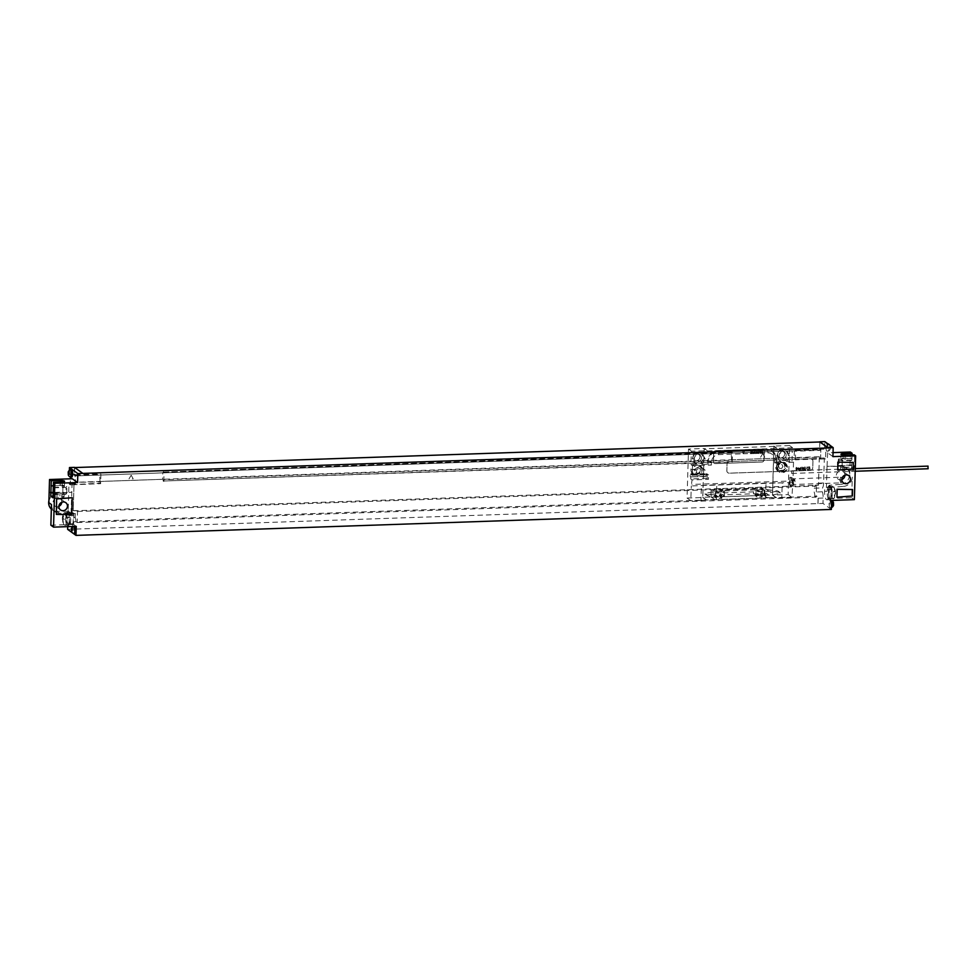 <?xml version="1.0" encoding="UTF-8"?>
<svg xmlns="http://www.w3.org/2000/svg" width="977" height="977" viewBox="0 0 977 977"><rect width="100%" height="100%" fill="white"/><g stroke="black" fill="none" stroke-linecap="round" stroke-linejoin="round"><path stroke-width="0.73" stroke-dasharray="4.88 3.66" d="M819.41 456.748L818.396 485.08A6.595 1.893 -92 0 0 818.543 483.175L819.288 458.176L820.546 459.08L819.41 456.748L74.142 482.333L100.02 481.905L100.631 483.664L100.912 474.248L100.265 473.772L100.216 475.066L794.386 450.812L794.179 457.651L795.363 459.813L820.619 458.946L820.839 449.273L825.883 449.102L824.637 448.199L824.832 441.616M795.363 459.813L795.644 450.397L794.997 449.933L794.96 451.215L820.216 450.348L819.654 448.431L820.839 449.273M820.216 450.348L820.253 449.066L820.827 449.469L820.619 458.946M819.288 458.176L824.344 458.005L825.589 458.909L825.883 449.102M820.546 459.08L825.589 458.909M826.286 487.34L828.948 487.352L826.286 487.34A5.276 1.514 -92 0 0 825.956 487.23A5.276 1.514 -92 0 0 824.612 491.407A6.924 1.991 88 0 0 826.847 499.772A6.924 1.991 88 0 0 828.288 489.746L828.374 486.864L829.29 487.511L828.96 498.502L831.622 500.419M850.381 452.021L849.685 475.188A9.233 8.634 125.8 0 0 846.253 467.995L846.058 467.861A9.233 8.634 -54.2 0 0 841.307 466.322L827.055 466.176L826.42 487.438M827.055 466.176L827.641 452.803L833.039 452.62M832.929 456.613L827.641 452.803M818.543 483.175L823.599 482.992L824.344 458.005M823.599 482.992A6.595 1.893 88 0 1 822.487 487.902L814.268 488.182L814.159 492.054A6.595 1.893 88 0 1 814.903 496.279L76.133 521.767L77.207 522.548L77.537 511.447L76.291 510.556A6.595 1.893 88 0 1 75.327 513.548L67.12 513.829L66.998 517.7A6.595 1.893 88 0 1 67.792 523.965L67.706 526.64M831.354 509.444L822.988 503.424L823.147 498.038A6.595 1.893 88 0 0 822.365 491.773L822.487 487.902M825.883 446.733A3.7 1.062 -92 0 0 827.067 451.191A3.7 1.062 -92 0 0 828.007 448.26A3.7 1.062 -92 0 0 826.811 443.802A3.7 1.062 -92 0 0 825.883 446.733M829.094 503.204A3.7 1.062 -92 0 0 830.291 507.661A3.7 1.062 -92 0 0 831.219 504.743A3.7 1.062 -92 0 0 830.035 500.285A3.7 1.062 -92 0 0 829.094 503.204M831.622 500.456A3.957 3.957 0 0 0 831.183 500.261A3.7 1.062 88 0 0 831.061 500.248A3.7 1.062 88 0 0 830.12 503.167A3.7 1.062 -92 0 0 831.317 507.637A3.7 1.062 -92 0 0 831.415 507.613M833.54 505.378L832.66 503.485L833.442 502.337M826.811 443.802L827.8 443.766A3.7 1.062 88 0 0 826.908 446.697A3.7 1.062 -92 0 0 828.105 451.154A3.7 1.062 -92 0 0 828.215 451.13A3.7 1.062 -92 0 0 829.033 448.223A3.7 1.062 88 0 0 828.349 444.156M829.449 447.002L830.23 445.866L830.328 448.895L829.449 447.002M853.202 462.304L853.006 468.752L837.57 469.961M852.396 489.392L852.2 495.84L836.776 497.061M72.066 497.574L71.565 514.439L56.177 514.281M61.783 502.263A4.482 4.189 125.8 0 0 55.665 498.392A4.482 4.189 125.8 0 0 58.876 506.294M56.849 511.276L59.658 513.304L73.922 513.45L73.006 512.791L72.921 515.673A6.924 1.991 88 0 1 71.48 525.699A6.924 1.991 88 0 1 69.245 517.334A5.276 1.514 88 0 1 70.588 513.157A5.276 1.514 88 0 1 70.918 513.279L68.524 513.462L68.585 511.398L56.849 511.276A9.233 8.634 -54.2 0 1 51.341 509.102M71.052 513.365L72.274 478.742M48.911 500.651A9.233 8.634 -54.2 0 1 57.387 493.226L71.687 492.103M70.918 513.279L68.524 513.462M68.561 512.278A6.595 1.893 -92 0 0 68.488 512.266A6.595 1.893 -92 0 0 67.205 514.256A6.595 1.893 -92 0 0 66.961 520.778A6.595 1.893 -92 0 0 68.524 525.321A6.595 1.893 -92 0 0 68.94 525.455A6.595 1.893 -92 0 0 70.625 519.52A6.595 1.893 -92 0 0 68.903 512.412A6.595 1.893 -92 0 0 68.561 512.278M68.39 513.365A5.276 1.514 -92 0 0 68.06 513.243A5.276 1.514 -92 0 0 67.205 514.256A5.276 1.514 -92 0 0 66.717 517.431A6.924 1.991 88 0 0 68.952 525.785L71.48 525.699M67.645 512.461A6.595 1.893 -92 0 0 67.23 512.314A6.595 1.893 -92 0 0 65.544 518.25A6.595 1.893 -92 0 0 67.254 525.357A6.595 1.893 88 0 0 67.682 525.504A6.595 1.893 88 0 0 69.367 519.569A6.595 1.893 88 0 0 67.645 512.461M68.585 511.398L70.491 512.766L70.393 515.758A6.924 1.991 88 0 1 68.952 525.785M73.006 512.791L70.491 512.766M59.658 513.304A9.233 8.634 -54.2 0 1 51.476 504.572M48.85 502.679A9.233 8.634 -54.2 0 1 57.57 493.361L71.871 492.237M73.128 533.308L72.493 532.856M73.287 508.748L74.032 483.762L73.141 510.666A6.595 1.893 -92 0 0 73.287 508.748L68.231 508.932A6.595 1.893 88 0 1 67.12 513.829M68.231 508.932L68.976 483.933L70.234 484.836L70.405 478.803M70.454 477.094L70.515 475.03L69.269 474.126L69.379 470.364M73.922 513.45L73.593 524.429L76.255 526.347M71.455 469.729A3.7 1.062 -92 0 0 70.515 472.66A3.7 1.062 -92 0 0 71.7 477.118M75.009 526.395A3.7 1.062 -92 0 0 74.667 526.212A3.7 1.062 -92 0 0 73.727 529.131A3.7 1.062 -92 0 0 74.924 533.601M74.667 526.212L73.641 526.249A3.7 1.062 88 0 0 73.519 526.273A3.7 1.062 88 0 0 72.701 529.168A3.7 1.062 -92 0 0 73.763 533.613M70.295 469.79A3.7 1.062 88 0 0 69.477 472.697A3.7 1.062 -92 0 0 70.552 477.13M67.633 529.351L822.988 503.424M817.944 503.595L818.103 498.209A6.595 1.893 -92 0 0 818.067 496.169L814.903 496.279M822.365 491.773L814.159 492.054M818.396 485.08L815.233 485.19A6.595 1.893 88 0 1 814.268 488.182M818.018 503.643L818.237 496.292L815.074 496.401L816.149 497.183L816.479 486.082L815.233 485.19M819.764 441.983L819.654 448.431L819.85 441.983M794.716 459.349L819.984 458.482M74.142 482.333L74.105 483.823L75.278 484.665L100.631 483.664M819.605 449.908L74.96 475.933L74.997 474.639L75.29 484.47L99.984 483.2M163.135 481.026L731.553 461.51L731.59 460.228L163.171 479.731L163.135 481.026L732.2 461.974L732.481 452.559L731.834 452.095L731.797 453.389M731.553 461.51L732.2 461.974M731.59 460.228L731.223 452.974M731.028 459.813L794.179 457.651M74.96 475.933L100.216 475.066M100.02 481.905L99.654 474.651M99.446 481.49L162.609 479.328L162.805 472.489M794.753 458.054L820.021 457.187M74.716 484.067L74.753 482.772M75.363 484.531L75.571 474.859L70.515 475.03M74.35 475.494L74.399 474.016L75.571 474.859M74.032 483.762L68.976 483.933M75.278 484.665L70.234 484.836M73.141 510.666L76.291 510.556M75.327 513.548L75.217 517.419L66.998 517.7M72.677 529.18L72.835 523.794A6.595 1.893 -92 0 0 72.811 521.755L76.133 521.767L72.811 521.755M75.217 517.419A6.595 1.893 88 0 1 75.962 521.645M72.75 529.229L72.97 521.877M74.765 467.556L74.313 473.955L74.508 467.372M74.582 467.556L82.874 473.54M74.313 473.955L69.269 474.126M795.644 450.397L820.9 449.53M75.644 475.115L100.912 474.248M163.782 481.49L164.063 472.074L732.481 452.559M794.997 449.933L820.253 449.066M74.997 474.639L100.265 473.772M164.063 472.074L731.834 452.095M163.415 471.61L163.379 472.905M73.299 510.788L818.567 485.203M77.207 522.548L816.149 497.183M77.537 511.447L816.479 486.082M812.962 461.291L812.766 467.739A2.638 2.467 -54.2 0 1 810.165 470.413L729.331 473.186A2.638 2.467 -54.2 0 1 726.876 470.694L727.071 464.234A2.638 2.467 -54.2 0 1 729.672 461.571L810.519 458.799A2.638 2.467 -54.2 0 1 812.962 461.291L812.73 467.714A2.638 2.467 -54.2 0 1 810.128 470.377L729.294 473.161A2.638 2.467 -54.2 0 1 726.839 470.658L727.035 464.209A2.638 2.467 -54.2 0 1 729.636 461.547L810.47 458.763A2.638 2.467 -54.2 0 1 812.925 461.266M819.581 448.37L824.637 448.199M50.865 525.211L73.593 524.429M53.332 485.874L60.208 485.703A3.371 0.696 -178.3 0 1 64.409 486.497A3.371 0.696 -178.3 0 1 62.149 487.096L53.283 487.486M53.027 496.194L59.902 496.023A3.371 0.696 -178.3 0 1 64.091 496.829A3.371 0.696 -178.3 0 1 61.844 497.415L52.978 497.806M53.65 492.823L60 492.664A3.371 0.696 -178.3 0 1 64.201 493.47A3.371 0.696 -178.3 0 1 61.942 494.069L53.601 494.435M53.796 487.853L66.033 487.389L66.937 486.204L62.98 485.178L50.609 485.557M53.588 494.826L65.825 494.35L66.033 487.389M65.825 494.35L66.729 493.165L62.772 492.152L53.662 492.42M62.772 492.152L62.98 485.178M66.729 493.165L66.937 486.204M72.921 515.673L70.393 515.758M67.242 512.644A6.265 1.807 -92 0 1 67.633 512.778A6.265 1.807 88 0 1 69.269 519.532A6.265 1.807 88 0 1 67.669 525.174A6.265 1.807 88 0 1 67.266 525.04A6.265 1.807 -92 0 1 65.642 518.286A6.265 1.807 -92 0 1 67.242 512.644L64.531 512.742A6.265 1.807 -92 0 0 63.823 513.304A6.265 1.807 -92 0 0 62.955 519.068A6.265 1.807 -92 0 0 64.213 524.747A6.265 1.807 -92 0 0 64.567 525.125A6.265 1.807 88 0 0 64.971 525.26A6.265 1.807 88 0 0 66.57 519.63A6.265 1.807 88 0 0 64.934 512.876A6.265 1.807 -92 0 0 64.531 512.742M841.832 479.487A4.482 4.189 -54.2 0 1 838.816 471.512A4.482 4.189 -54.2 0 1 844.958 475.164M828.948 487.352L829.009 485.288L840.77 484.36L843.591 486.387A9.233 8.634 125.8 0 0 852.31 477.081L849.685 475.188M846.058 467.861A9.233 8.634 -54.2 0 1 840.77 484.36M829.326 486.314A6.595 1.893 -92 0 0 828.984 486.167A6.595 1.893 -92 0 0 828.911 486.167A6.595 1.893 -92 0 0 827.629 488.158A6.595 1.893 -92 0 0 827.372 494.667A6.595 1.893 -92 0 0 828.936 499.21A6.595 1.893 -92 0 0 829.363 499.357A6.595 1.893 -92 0 0 831.048 493.422A6.595 1.893 -92 0 0 829.326 486.314M829.009 485.288L830.902 486.656L830.816 489.66A6.924 1.991 88 0 1 829.375 499.687A6.924 1.991 88 0 1 827.14 491.321A5.276 1.514 88 0 1 827.629 488.158A5.276 1.514 -92 0 1 828.472 487.144L825.956 487.23M830.621 499.308A6.595 1.893 88 0 0 832.306 493.373A6.595 1.893 88 0 0 830.584 486.265A6.595 1.893 -92 0 0 830.169 486.119A6.595 1.893 -92 0 0 828.484 492.066A6.595 1.893 -92 0 0 830.206 499.174A6.595 1.893 88 0 0 830.621 499.308L829.363 499.357M830.572 486.595A6.265 1.807 -92 0 0 830.181 486.448A6.265 1.807 -92 0 0 828.581 492.09A6.265 1.807 -92 0 0 830.218 498.844A6.265 1.807 88 0 0 830.609 498.978A6.265 1.807 88 0 0 832.209 493.336A6.265 1.807 88 0 0 830.572 486.595M833.637 486.876A6.265 1.807 88 0 1 834.895 492.567A6.265 1.807 88 0 1 834.028 498.319A10.552 10.552 0 0 0 833.637 486.876A6.265 1.807 88 0 0 833.283 486.497A6.265 1.807 -92 0 0 832.88 486.363A6.265 1.807 -92 0 0 831.28 492.005A6.265 1.807 -92 0 0 832.917 498.758A6.265 1.807 88 0 0 833.308 498.893L830.609 498.978M834.028 498.319A6.265 1.807 88 0 1 833.308 498.893M828.288 489.746L830.816 489.66M828.374 486.864L830.902 486.656M829.29 487.511L843.591 486.387M828.96 498.502L851.7 497.72L852.31 477.081M854.277 454.842L854.631 460.362L842.259 460.741L842.052 467.702L854.423 467.336L854.631 460.362M852.054 454.891L851.749 465.394L842.882 465.797A3.371 0.696 1.7 0 0 840.623 466.383A3.371 0.696 1.7 0 0 844.812 467.189L854.423 467.336M853.91 466.969L853.813 470.316L851.639 468.752L842.785 469.143A3.371 0.696 1.7 0 0 840.525 469.742A3.371 0.696 1.7 0 0 844.714 470.548L853.813 470.316M851.749 465.394L851.639 468.752M851.7 497.72L854.362 499.638M846.253 467.995A9.233 8.634 125.8 0 0 841.502 466.456L827.238 466.31M851.944 458.433L843.09 458.824A3.371 0.696 1.7 0 0 840.831 459.422A3.371 0.696 1.7 0 0 845.02 460.216L854.118 459.996M842.259 460.741L838.29 459.727L839.194 458.531L851.443 458.066M851.236 465.028L838.987 465.504L838.083 466.688L842.052 467.702M839.194 458.531L838.987 465.504M838.29 459.727L838.083 466.688M705.467 474.798L690.189 475.323L690.458 474.114L705.736 473.589L706.078 476.629L690.373 476.849L705.663 476.324M697.627 473.869L698.14 474.236A2.809 2.626 -54.2 0 1 698.042 469.253A2.809 2.626 -54.2 0 1 701.877 471.561A2.809 2.626 -54.2 0 1 700.094 474.175L699.581 473.808M700.265 470.389A2.809 2.626 -54.2 0 1 695.929 472.758A2.809 2.626 -54.2 0 1 694.891 470.584A2.809 2.626 125.8 0 1 699.214 468.215A2.809 2.626 125.8 0 1 700.265 470.389M700.704 466.151A5.349 4.995 125.8 0 1 702.695 470.316A5.349 4.995 -54.2 0 1 694.452 474.822A5.349 4.995 -54.2 0 1 692.461 470.658A5.349 4.995 125.8 0 1 700.704 466.151L699.178 465.052A5.349 4.995 -54.2 0 1 698.237 473.967A5.349 4.995 -54.2 0 1 690.934 469.571A5.349 4.995 -54.2 0 1 699.178 465.052M704.185 448.492L702.732 497.513L687.063 498.05L688.516 449.029L704.185 448.492L707.226 450.678L691.557 451.215L691.46 454.439L702.524 454.061L701.01 452.974L695.172 453.169L692.107 458.433L694.867 463.489L700.704 463.293L703.77 458.03L701.01 452.974M699.959 457.016A3.7 3.456 125.8 0 0 694.903 453.975A3.7 3.456 125.8 0 0 694.256 460.13A3.7 3.456 125.8 0 0 699.959 457.016M772.453 495.119L773.906 446.098L789.575 445.561L788.121 494.582L772.453 495.119L776.007 497.684A99.239 20.664 -178.3 0 1 781.795 497.659L782.235 482.821L691.289 485.948L692.046 479.902L708.472 479.341L708.606 474.798L705.736 473.589M784.653 454.11A3.7 3.456 125.8 0 0 779.597 451.069A3.7 3.456 125.8 0 0 778.95 457.224A3.7 3.456 125.8 0 0 784.653 454.11M785.862 466.31A5.349 4.995 125.8 0 0 778.559 461.913A5.349 4.995 125.8 0 0 777.619 470.816A5.349 4.995 125.8 0 0 785.862 466.31M764.051 495.412L767.446 497.855L764.051 495.412L760.387 495.534L760.472 492.958L762.329 492.897L764.82 494.692L755.917 494.997L753.426 493.202L755.282 493.129L757.004 494.362L762.292 494.362L760.472 492.958M764.063 495.156L764.454 488.305L760.607 488.439L762.414 490.112L757.126 490.124L755.416 488.891L753.548 488.952L753.426 493.202M762.329 492.897L762.451 488.647L760.594 488.708M755.416 488.891L720.171 490.1L722.04 490.039L721.905 494.277L720.049 494.35L719.964 496.927L755.209 495.718L755.282 493.129M702.805 497.317L706.286 499.821A99.239 20.664 -178.3 0 1 714.529 499.418L711.122 497.232L714.785 497.098L714.871 494.521L713.002 494.582L713.125 490.344L715.005 490.002L711.146 490.136L711.024 497.037L702.805 497.317L704.246 448.797L707.226 450.678M711.122 497.232L711.146 490.136M786.167 455.197A3.7 3.456 125.8 0 0 781.124 452.156A3.7 3.456 125.8 0 0 780.476 458.323A3.7 3.456 125.8 0 0 786.167 455.197M701.474 458.103A3.7 3.456 125.8 0 0 696.43 455.062A3.7 3.456 125.8 0 0 695.783 461.229A3.7 3.456 125.8 0 0 701.474 458.103M776.8 455.526L779.561 460.582L785.398 460.387L788.463 455.123L785.703 450.067L779.866 450.263L776.8 455.526L778.315 456.613L781.087 461.681L779.561 460.582M785.398 460.387L786.693 461.315L791.981 461.132L793.519 462.243L774.578 462.89L776.459 462.426L775.885 458.763A9.892 9.257 -54.2 0 0 772.196 451.056A9.892 9.257 -54.2 0 0 766.701 449.408L744.95 450.165L743.302 453.78L718.669 454.635A7.254 6.79 125.8 0 0 711.512 461.962L711.415 465.064L692.473 465.711L690.934 464.6L691.24 454.281L696.467 454.097L695.172 453.169M700.704 463.293L702.219 464.38L705.296 459.129L703.77 458.03M705.296 459.129L702.524 454.061M708.13 464.6L707.666 461.107A9.892 9.257 -54.2 0 1 717.436 451.105L740.786 450.715L717.985 451.496A9.892 9.257 125.8 0 0 708.227 461.498L708.13 464.6L711.415 465.064M690.934 464.6L696.161 464.417L694.867 463.489M702.219 464.38L707.58 464.197M793.519 462.243L792.97 480.953L691.911 484.421M690.458 474.114L691.484 474.859L691.631 469.693L696.064 470.071L700.558 467.311L704.906 469.766L704.747 474.932L708.606 474.798M692.339 470.206L692.473 465.711M744.95 450.165L739.186 450.36M774.578 462.89L774.663 459.801A7.254 6.79 125.8 0 0 767.934 452.937L743.302 453.78L740.786 450.715M744.962 449.64L792.616 447.747L792.518 450.971L781.392 451.362L778.315 456.613M775.787 461.865L781.087 461.681M707.214 450.934L739.198 449.847M781.392 451.362L779.866 450.263M791.981 461.132L792.286 450.812L786.998 450.995L785.703 450.067M696.467 454.097L693.401 459.361L696.161 464.417M786.693 461.315L789.758 456.051L786.998 450.995M693.401 459.361L692.107 458.433M690.189 475.323L690.373 476.849M692.046 479.902L690.739 478.962L690.788 477.155M687.063 498.05L690.849 500.786L691.289 485.948M688.516 449.029L691.557 451.215M691.631 469.693L694.842 469.204L694.696 474.358L698.14 474.236M691.484 474.859L695.209 474.724L695.355 469.571L696.064 470.071M700.558 467.311L699.349 466.432L694.842 469.204M704.906 469.766L699.349 466.432M704.747 474.932L703.538 474.053L703.684 468.887M703.538 474.053L700.094 474.175M707.287 473.857L707.153 478.4L708.472 479.341M707.153 478.4L690.739 478.962M706.151 473.894L706.078 476.629M788.121 494.582L791.895 497.317L792.97 480.953M792.335 482.479L782.235 482.821A99.239 20.664 -178.3 0 0 766.017 483.078L716.813 484.763A99.239 20.664 -178.3 0 0 701.388 485.593L700.949 500.432A99.239 20.664 -178.3 0 1 706.273 500.077L702.732 497.513M780.147 492.628L777.851 490.967L766.481 489.501A99.239 20.664 -178.3 0 0 765.821 489.526L716.617 491.211A99.239 20.664 -178.3 0 0 715.958 491.236L704.942 493.47L707.226 495.62A40.423 37.798 125.8 0 0 718.364 496.927L768.887 495.192A40.423 37.798 125.8 0 0 780.122 493.116L780.147 492.628A40.423 37.798 125.8 0 0 769.009 491.321L718.474 493.055A40.423 37.798 125.8 0 0 707.238 495.131M707.226 495.62L704.93 493.971L715.848 495.107A99.239 20.664 -178.3 0 1 716.507 495.083L765.712 493.397A99.239 20.664 -178.3 0 1 766.371 493.373L777.851 490.967L780.122 493.116M714.517 499.674A99.239 20.664 -178.3 0 1 716.373 499.601L765.577 497.916A99.239 20.664 -178.3 0 1 767.446 497.855M767.446 497.598A99.239 20.664 -178.3 0 1 776.007 497.427L776.007 497.684M700.949 500.432L690.849 500.786M791.895 497.317L781.795 497.659M760.387 495.534L762.219 496.939L756.919 496.951L757.004 494.362M755.209 495.718L756.919 496.951M719.964 496.927L721.795 498.331L716.495 498.331L716.581 495.754L714.871 494.521M714.785 497.098L716.495 498.331M776.947 448.541L773.979 446.404L772.538 494.924L776.007 497.427M776.947 448.284L773.906 446.098M764.246 495.144L764.527 488.366L760.68 488.5L760.717 487.205L755.539 487.389L755.502 488.671L720.257 489.88L720.293 488.598L715.115 488.769L715.079 490.063L711.219 490.198M764.332 495.205L772.538 494.924M773.979 446.404L704.246 448.797M760.717 487.205L762.463 488.549L757.175 488.561L755.539 487.389M720.293 488.598L722.04 489.941L716.752 489.953L715.115 488.769M721.905 494.277L724.397 496.072L720.721 496.792L715.494 496.377L713.002 494.582M720.049 494.35L721.869 495.742L716.581 495.754M762.451 488.647L764.942 490.442L761.266 491.15L756.039 490.747L753.548 488.952M720.171 490.1L722.003 491.504L716.703 491.504L714.993 490.271M722.04 490.039L724.531 491.834L720.843 492.542L715.616 492.139L713.125 490.344M755.917 494.997L756.039 490.747M761.144 495.4L761.266 491.15M764.82 494.692L764.942 490.442M711.134 496.975L714.529 499.418M789.575 445.561L792.616 447.747M791.651 473.405L791.639 470.804L791.651 473.405M928.065 468.728L927.979 466.151M715.494 496.377L715.616 492.139M720.721 496.792L720.843 492.542M724.397 496.072L724.531 491.834M789.758 456.051L788.463 455.123M787.389 467.409A5.349 4.995 125.8 0 0 780.086 463A5.349 4.995 125.8 0 0 779.145 471.915A5.349 4.995 125.8 0 0 787.389 467.409M777.851 467.727A4.616 4.323 -54.2 0 1 784.971 463.831A4.616 4.323 -54.2 0 1 784.165 471.537A4.616 4.323 -54.2 0 1 777.851 467.727M715.677 450.727L762.414 449.127A1.978 1.856 -54.2 0 1 764.246 450.995L763.977 460.033A1.978 1.856 -54.2 0 1 762.036 462.023L715.298 463.635A1.978 1.856 -54.2 0 1 713.454 461.767L713.723 452.73A1.978 1.856 -54.2 0 1 715.677 450.727L762.378 449.102A1.978 1.856 -54.2 0 1 764.209 450.971L763.941 459.996A1.978 1.856 -54.2 0 1 761.987 461.999L715.249 463.599A1.978 1.856 -54.2 0 1 713.418 461.73L713.686 452.705A1.978 1.856 -54.2 0 1 715.64 450.702L715.64 450.702M840.147 479.438A2.833 0.818 -92 0 0 841.063 482.87A2.833 0.818 -92 0 0 841.783 480.623A2.833 0.818 88 0 0 840.867 477.191A2.833 0.818 88 0 0 840.147 479.438M789.831 480.818A4.421 1.27 -92 0 0 791.26 486.155A4.421 1.27 -92 0 0 791.468 486.082A4.421 1.27 -92 0 0 792.371 482.662A4.421 1.27 88 0 0 791.175 477.387A4.421 1.27 88 0 0 790.955 477.326A4.421 1.27 88 0 0 789.831 480.818M790.588 486.18A4.421 1.27 -92 0 1 789.16 480.843A4.421 1.27 88 0 1 790.283 477.35A4.421 1.27 88 0 1 791.712 482.687A4.421 1.27 -92 0 1 790.588 486.18L791.26 486.155M809.286 467.189L809.42 468.093L809.286 467.189M809.725 466.786L810.153 469.729L809.444 468.533L809.005 469.778L808.712 466.945L809.725 466.786M807.295 467.446L808.272 466.933L808.675 469.705L807.723 469.742L807.93 467.348L807.295 467.446M806.965 466.884L807.393 469.827L806.233 467.299L806.965 466.884M805.28 466.945L805.707 469.888L804.914 469.913L804.486 466.969L805.28 466.945M804.266 466.982L804.682 469.925L804.266 466.982M803.412 468.496L803.253 467.885L803.412 468.496M803.46 468.826L802.825 467.653L803.619 467.629L803.986 469.497L803.143 469.9L803.46 468.826M802.435 467.043L802.85 469.986L802.288 468.862L801.812 470.022L801.519 467.617L802.215 468.484L802.435 467.043M801.225 467.079L801.055 470.047L801.225 467.079M799.674 468.227L800.554 467.653L800.896 470.047L799.674 468.227M799.088 468.142L799.259 469.79L799.088 468.142M799.516 468.142L799.687 470.022L798.893 470.047L798.575 467.8L799.516 468.142M797.354 468.313L798.258 467.739L798.6 470.132L797.818 468.093L797.611 470.169L797.354 468.313M797.037 467.775L796.951 470.193L797.037 467.775M796.292 467.25L796.719 470.193L796.157 469.07L795.681 470.23L795.388 467.824L796.072 468.691L796.292 467.25M834.676 489.416A10.051 2.088 1.7 0 0 834.468 489.282A10.539 9.855 -54.2 0 1 834.859 491.797A10.539 2.198 1.7 0 0 833.65 491.272A10.051 9.391 -54.2 0 1 833.613 492.53A10.539 2.198 -178.3 0 1 834.822 493.055A10.539 9.855 -54.2 0 1 834.285 495.595A10.051 2.088 -178.3 0 1 834.492 495.73A10.051 2.088 -178.3 0 1 834.651 495.864A10.539 9.855 125.8 0 0 835.201 493.324A10.539 2.198 -178.3 0 1 835.482 493.873A10.051 9.391 125.8 0 0 835.518 492.616A10.539 2.198 1.7 0 0 835.237 492.066A10.539 9.855 125.8 0 0 834.846 489.55A10.051 2.088 1.7 0 0 834.676 489.416M63.187 515.758A10.051 2.088 1.7 0 0 63.358 515.893A10.051 2.088 1.7 0 0 63.566 516.027A10.539 9.855 125.8 0 0 63.017 518.567A10.539 2.198 1.7 0 0 64.238 519.092A10.051 9.391 125.8 0 0 64.201 520.35A10.539 2.198 -178.3 0 1 62.98 519.837A10.539 9.855 125.8 0 0 63.371 522.341A10.051 2.088 -178.3 0 1 63.175 522.207A10.051 2.088 -178.3 0 1 63.004 522.072A10.539 9.855 -54.2 0 1 62.613 519.569A10.539 2.198 -178.3 0 1 62.333 519.007A10.051 9.391 -54.2 0 1 62.369 517.749A10.539 2.198 1.7 0 0 62.65 518.298A10.539 9.855 -54.2 0 1 63.187 515.758M762.756 453.499L764.759 457.175L760.533 457.321L762.756 453.499M131.187 475.188L133.19 478.852L128.952 478.999L131.187 475.188M781.783 468.386L779.597 468.459L778.559 466.554L779.707 464.588L781.905 464.515L782.931 466.408L781.783 468.386M762.133 451.118L762.207 451.911L762.133 451.118M762.512 450.763L762.878 453.328L762.255 452.278L761.877 453.365L761.62 450.898L762.512 450.763M760.387 451.337L761.242 450.885L761.584 453.304L760.765 453.34L760.387 451.337M760.106 450.849L760.485 453.413L759.605 452.204L759.422 450.873L760.106 450.849M758.64 450.898L759.007 453.462L758.323 453.487L757.944 450.922L758.64 450.898M757.749 450.934L758.115 453.499L757.749 450.934M757.053 452.546L756.491 451.521L757.322 451.814L757.468 453.45L756.772 453.475L757.053 452.546M756.149 450.983L756.516 453.548L756.027 452.571L755.612 453.584L755.355 451.496L755.966 452.241L756.149 450.983M755.099 451.02L754.952 453.609L755.099 451.02M753.743 452.021L754.513 451.521L754.818 453.609L753.743 452.021M753.243 451.948L753.389 453.377L753.243 451.948M753.609 451.948L753.768 453.584L753.072 453.609L752.791 451.643L753.609 451.948M751.728 452.095L752.51 451.594L752.815 453.682L752.131 451.899L751.96 453.707L751.728 452.095M751.447 451.63L751.753 453.719L751.447 451.63M750.812 451.166L751.179 453.731L750.69 452.754L750.263 453.768L750.006 451.679L750.617 452.424L750.812 451.166M818.103 498.209L823.147 498.038M72.835 523.794L67.792 523.965M60.318 482.027L60.208 485.703M60 492.664L59.902 496.023M62.296 481.93L62.149 487.096M61.942 494.069L61.844 497.415M69.245 517.334L66.717 517.431M827.14 491.321L824.612 491.407M843.2 454.989L843.09 458.824M842.882 465.797L842.785 469.143M845.178 455.062L845.02 460.216M844.812 467.189L844.714 470.548M711.512 461.962L707.666 461.107M718.669 454.635A2.638 0.757 -92 0 0 717.985 451.496L717.436 451.105M776.336 462.255L776.434 459.166A9.892 9.257 125.8 0 0 772.746 451.459A9.892 9.257 125.8 0 0 767.25 449.811L744.437 450.592M774.663 459.801L776.544 459.324L775.885 458.763M767.934 452.937A2.638 0.757 -92 0 0 767.25 449.811L766.701 449.408M743.839 450.605L743.79 452.449M742.752 450.641L742.691 452.485M716.373 499.601L716.507 495.083M716.617 491.211L716.813 484.763M715.958 491.236L718.474 493.055M766.481 489.501L769.009 491.321M765.821 489.526L766.017 483.078M765.577 497.916L765.712 493.397M766.371 493.373L768.887 495.192M715.848 495.107L718.364 496.927M757.126 490.124L757.175 488.561M762.097 496.768L762.182 494.191M762.304 489.941L762.353 488.378M721.685 498.16L721.759 495.571M721.881 491.333L721.93 489.77M716.703 491.504L716.752 489.953M776.483 466.75A4.616 4.323 -54.2 0 1 783.603 462.842A4.616 4.323 -54.2 0 1 782.797 470.548A4.616 4.323 -54.2 0 1 776.483 466.75M776.837 466.615A4.091 3.823 -54.2 0 1 780.867 462.487A4.091 3.823 -54.2 0 1 784.665 466.347A4.091 3.823 -54.2 0 1 780.635 470.487A4.091 3.823 -54.2 0 1 776.837 466.615M791.175 477.387L793.409 478.645A3.053 0.879 88 0 1 794.24 482.296A3.053 0.879 -92 0 1 793.617 484.665A3.053 0.879 -92 0 1 792.481 481.026A3.053 0.879 88 0 1 793.409 478.645L794.057 478.803A2.833 0.818 88 0 0 793.336 481.05A2.833 0.818 -92 0 0 794.252 484.47A2.833 0.818 -92 0 0 794.973 482.223A2.833 0.818 88 0 0 794.057 478.803L840.867 477.191M831.317 507.637L830.291 507.661M831.061 500.248L830.035 500.285M828.105 451.154L827.067 451.191M828.215 451.13A3.957 3.957 0 0 0 830.328 448.895M54.883 505.878L60.537 509.957M60.122 498.6L65.789 502.679M68.488 512.266L67.23 512.314M68.94 525.455L67.682 525.504M52.099 509.725L54.907 511.753M64.555 481.343L64.409 486.497M64.201 493.47L64.091 496.829M70.588 513.157L68.06 513.243M67.669 525.174L64.971 525.26M63.823 513.304A10.552 10.552 0 0 0 64.213 524.747M843.505 482.943L838.034 478.986M848.757 475.652L843.285 471.708M830.169 486.119L828.911 486.167M832.88 486.363L830.181 486.448M826.847 499.772L829.375 499.687M840.831 459.422L840.989 454.256M840.525 469.742L840.623 466.383M697.554 473.93L695.929 472.758M700.827 469.375L699.214 468.215M694.452 474.822L692.925 473.723M783.273 451.227L784.787 452.327M778.95 457.224L780.476 458.323M776.459 462.426L776.544 459.324L772.196 451.056M707.153 495.583L704.857 493.935M780.22 492.664L777.924 491.004M762.292 494.362L762.219 496.939M762.463 488.549L762.414 490.112M721.869 495.742L721.795 498.331M722.04 489.941L722.003 491.504M791.639 470.804L855.278 468.618M791.724 473.442L855.205 471.256M698.579 454.134L700.094 455.233M694.256 460.13L695.783 461.229M783.872 462.145L785.398 463.245M777.619 470.816L779.145 471.915M784.971 463.831L783.603 462.842C779.854 461.303 777.472 462.585 776.459 466.713L779.573 471.329M791.468 486.082L794.252 484.47L841.063 482.87M790.283 477.35L790.955 477.326"/><path stroke-width="1.47" d="M74.765 467.556L819.85 441.983L828.13 447.954L77.83 473.576L77.562 482.54L54.822 483.322L53.527 527.128L76.255 526.347L75.986 535.384L831.354 509.444L831.622 500.419L854.362 499.638L855.657 455.832L832.929 456.613L833.186 447.649L824.832 441.616L819.776 441.799L828.142 447.82L833.186 447.649M831.622 500.456A3.957 3.957 0 0 1 833.442 502.337L833.54 505.378A3.957 3.957 0 0 1 831.439 507.6A3.7 1.062 -92 0 0 831.439 507.6A3.7 1.062 -92 0 0 832.257 504.706A3.7 1.062 88 0 0 831.61 500.725M850.43 479.145A4.482 4.189 -54.2 0 1 843.505 482.943A4.482 4.189 -54.2 0 1 844.299 475.457A4.482 4.189 -54.2 0 1 850.43 479.145M837.802 462.145L853.385 462.439L853.202 468.887L837.765 470.108L837.802 462.145L853.385 462.439M836.959 497.195L837.008 489.233L852.579 489.526L852.396 495.986L836.959 497.195L837.191 489.367L852.579 489.526M56.629 498.795L72.249 497.72L71.748 514.574L56.361 514.415L56.629 498.795L56.361 514.415M56.825 498.929L72.249 497.72M58.876 506.465A4.482 4.189 125.8 0 0 65.007 510.153A4.482 4.189 125.8 0 0 65.789 502.679A4.482 4.189 125.8 0 0 58.876 506.465M58.876 506.294A4.482 4.189 125.8 0 0 61.783 502.263M51.341 509.102A9.233 8.634 -54.2 0 1 48.911 500.651M75.986 535.384L73.128 533.308M72.493 532.856L67.633 529.351L67.706 526.64M70.405 478.803L70.454 477.094M69.379 470.364L69.465 467.556L77.83 473.576M77.562 482.54L72.274 478.742L49.534 479.512L48.85 502.679L51.476 504.572L50.865 525.211L53.527 527.128M70.674 477.155L71.7 477.118A3.7 1.062 -92 0 0 72.64 474.187A3.7 1.062 -92 0 0 71.455 469.729L70.417 469.766A3.7 1.062 88 0 1 71.614 474.224A3.7 1.062 -92 0 1 70.674 477.155A3.7 1.062 -92 0 1 70.552 477.13A3.957 3.957 0 0 1 68.292 475.054L69.074 473.918L68.195 472.025L68.292 475.054M73.153 526.456A3.957 3.957 0 0 0 71.406 528.496L71.516 531.537A3.957 3.957 0 0 0 73.763 533.613A3.7 1.062 -92 0 0 73.886 533.637L74.924 533.601A3.7 1.062 -92 0 0 75.864 530.67A3.7 1.062 -92 0 0 75.009 526.395M73.886 533.637A3.7 1.062 -92 0 0 74.826 530.706A3.7 1.062 88 0 0 73.983 526.432M71.406 528.496L72.298 530.389L71.516 531.537M68.195 472.025A3.957 3.957 0 0 1 70.295 469.79A3.7 1.062 88 0 1 70.417 469.766M69.465 467.556L74.508 467.372L82.874 473.405M54.822 483.322L53.442 482.333L52.978 497.806L50.804 496.243L53.027 496.194M49.534 479.512L51.268 480.757L60.366 480.537A3.371 0.696 -178.3 0 1 64.555 481.343A3.371 0.696 -178.3 0 1 62.296 481.93L53.442 482.333M51.268 480.757L50.804 496.243M51.109 485.923L53.332 485.874M50.902 492.884L53.65 492.823M53.662 492.42L50.401 492.518M844.958 475.164A4.482 4.189 -54.2 0 1 844.946 475.201A4.482 4.189 -54.2 0 1 841.832 479.487M833.039 452.62L850.381 452.021L852.103 453.267L843.236 453.67A3.371 0.696 1.7 0 0 840.989 454.256A3.371 0.696 1.7 0 0 845.178 455.062L854.277 454.842L855.657 455.832M852.103 453.267L852.054 454.891M837.765 470.108L837.997 462.28M927.979 466.151L928.065 468.728M60.366 480.537L60.318 482.027M843.236 453.67L843.2 454.989M829.888 445.268A3.957 3.957 0 0 0 827.971 443.79M855.278 468.618L928.065 466.114M855.205 471.256L928.15 468.752"/></g></svg>
